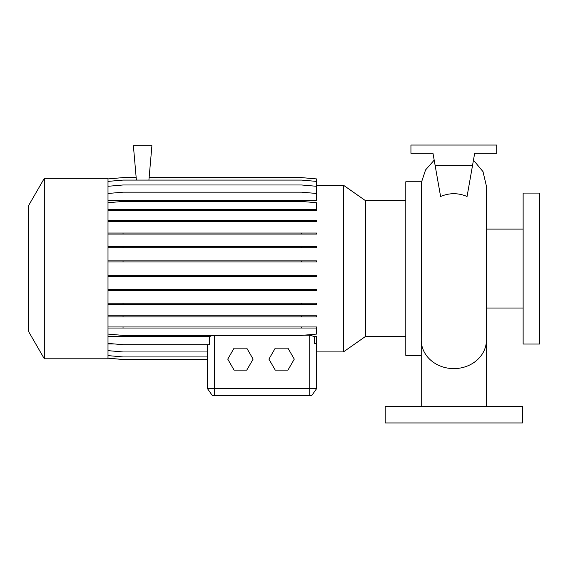 <?xml version="1.0" encoding="UTF-8"?>
<svg xmlns="http://www.w3.org/2000/svg" width="568" height="568" viewBox="0 0 568 568"><rect width="100%" height="100%" fill="white"/><g stroke="black" fill="none" stroke-linecap="round" stroke-linejoin="round"><path stroke-width="0.85" d="M421.236 345.635L421.463 182.292L425.567 169.924L434.186 160.148M440.598 196.492C449.409 192.772 458.234 192.772 467.059 196.492L472.498 165.636L435.159 165.636L440.598 196.492M523.135 268.565L523.135 344.038L539.6 344.038L539.6 193.084L523.135 193.084L523.135 268.565M421.534 181.76L405.793 181.76L405.793 355.362L421.236 355.362M44.318 178.331L28.4 205.9L28.4 331.222L44.318 358.791L107.998 358.791L107.998 178.331L44.318 178.331L44.318 358.791M405.793 200.632L365.458 200.632L365.458 336.49L343.455 351.897L343.455 185.225L316.596 185.225M522.446 406.482L385.21 406.482L385.21 422.947L522.446 422.947L522.446 406.482M212.318 335.397L209.493 336.639L107.998 336.639M343.455 351.897L316.596 351.897L316.596 388.64L311.789 395.505L212.297 395.505L207.49 388.64L316.596 388.64L316.596 336.639L314.587 336.639L309.73 335.17L304.185 335.17M311.299 335.305L311.988 335.454M149.121 177.614L301.551 177.614L316.596 178.927L316.596 193.283L314.303 193.283M110.291 193.283L107.998 193.283M107.998 193.482L123.043 192.169L301.551 192.169L316.596 193.482L316.596 200.667L107.998 200.667M114.282 343.938L107.998 343.938M207.49 344.705L207.49 388.64L207.49 359.509L123.043 359.509L107.998 358.195M107.998 343.391L123.043 344.705L209.493 344.705L209.493 336.639M314.587 336.639L314.587 343.569L316.596 343.64M148.908 180.084L151.912 145.735L133.388 145.735L136.391 180.084M472.498 165.636L474.678 153.282L496.716 153.282L496.716 145.053L410.941 145.053L410.941 153.282L432.979 153.282L435.159 165.636M474.678 153.282L472.569 165.238M432.979 153.282L435.088 165.238M316.596 388.64L311.789 395.505M275.26 348.156L268.92 359.139L275.26 370.116L287.94 370.116L294.274 359.139L287.94 348.156L275.26 348.156M234.087 348.156L227.754 359.139L234.087 370.116L246.768 370.116L253.108 359.139L246.768 348.156L234.087 348.156M107.998 178.927L123.043 177.614L136.171 177.614M107.998 355.611L123.043 356.931L207.49 356.931M107.998 303.241L316.596 303.241L316.596 304.32L107.998 304.32M123.043 303.241L123.043 304.32M301.551 303.241L301.551 304.32M107.998 246.619L316.596 246.619L316.596 247.698L107.998 247.698M123.043 246.619L123.043 247.698M301.551 246.619L301.551 247.698M107.998 210.472L316.596 210.472L316.596 202.74L301.551 201.42L123.043 201.42L107.998 202.74M107.998 209.4L123.043 209.4L123.043 210.472M123.043 209.4L301.551 209.4L301.551 210.472M301.551 209.4L316.596 209.4M107.998 260.875L316.596 260.875L316.596 261.947L107.998 261.947M123.043 260.875L123.043 261.947M301.551 260.875L301.551 261.947M107.998 315.815L316.596 315.815L316.596 316.894L107.998 316.894M123.043 315.815L123.043 316.894M301.551 315.815L301.551 316.894M107.998 181.398L123.043 180.084L301.551 180.084L316.596 181.398M107.998 358.159L123.043 359.473L207.49 359.473M107.998 326.955L316.596 326.955L316.596 328.027L107.998 328.027M123.043 326.955L123.043 328.027M301.551 326.955L301.551 328.027M107.998 334.083L123.043 335.397L301.551 335.397L316.596 334.083L316.596 328.027M107.998 275.352L316.596 275.352L316.596 276.431L107.998 276.431M123.043 275.352L123.043 276.431M301.551 275.352L301.551 276.431M107.998 220.483L316.596 220.483L316.596 221.563L107.998 221.563M123.043 220.483L123.043 221.563M301.551 220.483L301.551 221.563M107.998 289.623L316.596 289.623L316.596 290.695L107.998 290.695M123.043 289.623L123.043 290.695M301.551 289.623L301.551 290.695M107.998 233.022L316.596 233.022L316.596 234.094L107.998 234.094M123.043 233.022L123.043 234.094M301.551 233.022L301.551 234.094M107.998 350.641L123.043 351.961L207.49 351.961M107.998 186.297L123.043 184.983L301.551 184.983L316.596 186.297M486.421 406.482L486.421 340.04A32.596 28.57 180 0 1 453.825 368.611A32.596 28.57 180 0 1 421.236 340.125M214.356 395.505L214.356 335.397M309.73 395.505L309.73 335.17M473.464 160.148L483.006 171.628L486.421 186.162L486.421 340.04M486.421 308.019L523.135 308.019M365.458 336.49L405.793 336.49M365.458 200.632L343.455 185.225M486.421 229.103L523.135 229.103M421.236 406.482L421.236 345.273"/></g></svg>
